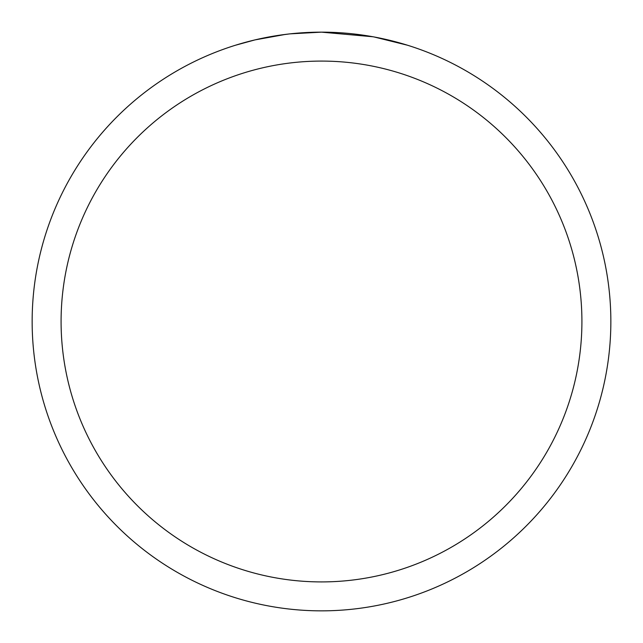 <?xml version="1.0" encoding="UTF-8"?>
<svg xmlns="http://www.w3.org/2000/svg" width="643" height="643" viewBox="0 0 643 643"><rect width="100%" height="100%" fill="white"/><g stroke="black" fill="none" stroke-linecap="round" stroke-linejoin="round"><path stroke-width="0.96" d="M327.279 32.206L331.29 32.319M357.098 34.352L358.352 34.505M372.9 36.755L321.5 32.15A289.35 289.35 0 0 1 610.85 321.5A289.35 289.35 0 0 1 321.5 610.85A289.35 289.35 0 0 1 32.15 321.5A289.35 289.35 0 0 1 321.5 32.15L290.226 33.846M374.266 37.005L407.485 45.219M321.5 61.085A260.415 260.415 0 0 1 581.915 321.5A260.415 260.415 0 0 1 321.5 581.915A260.415 260.415 0 0 1 61.085 321.5A260.415 260.415 0 0 1 321.5 61.085M288.868 33.999L277.913 35.453M235.531 45.219L254.941 39.906L285.339 34.425M300.281 32.93L304.862 32.632M260.833 38.58L275.26 35.871M293.2 33.54L297.99 33.106M299.067 33.018L300.852 32.889M303.592 32.705L308.495 32.447M315.641 32.206L321.5 32.15"/></g></svg>
